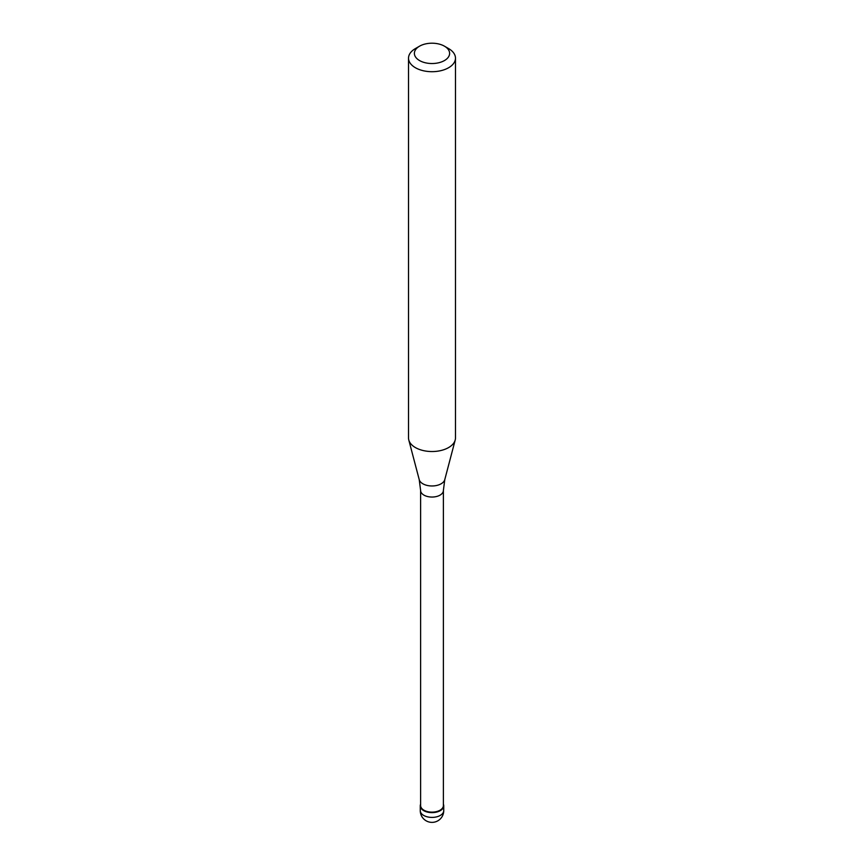 <?xml version="1.0" encoding="UTF-8"?>
<svg xmlns="http://www.w3.org/2000/svg" width="864" height="864" viewBox="0 0 864 864"><rect width="100%" height="100%" fill="white"/><g stroke="black" fill="none" stroke-linecap="round" stroke-linejoin="round"><path stroke-width="1.3" d="M440.305 810.637A11.74 6.782 180 0 1 427.507 812.106A11.74 6.782 180 0 1 420.26 805.842A11.74 6.782 180 0 1 420.617 804.19A11.74 6.782 0 0 0 426.211 811.739A11.74 6.782 0 0 0 440.305 810.637A11.74 6.782 0 0 0 443.383 804.19A11.74 6.782 180 0 1 443.74 805.842A11.74 6.782 180 0 1 440.305 810.637M420.617 805.55A11.383 6.577 0 0 0 427.637 811.631A11.383 6.577 0 0 0 440.057 810.205A11.383 6.577 0 0 0 443.383 805.55L443.383 490.46A11.383 6.577 180 0 1 440.057 495.115A11.383 6.577 180 0 1 427.637 496.541A11.383 6.577 180 0 1 420.617 490.46L420.617 805.55M408.521 58.158L408.521 437.972A23.479 13.554 0 0 0 408.791 440.003A23.479 13.554 0 0 0 424.678 450.846A23.479 13.554 0 0 0 448.6 447.552A23.479 13.554 0 0 0 455.209 440.003A23.479 13.554 0 0 0 455.479 437.972L455.479 58.158A23.479 13.554 180 0 1 448.6 67.748A23.479 13.554 180 0 1 423.014 70.686A23.479 13.554 180 0 1 408.521 58.158A23.479 13.554 180 0 1 415.4 48.578L419.548 46.181A17.615 10.163 180 0 1 444.452 46.181A17.615 10.163 180 0 1 444.452 60.556A17.615 10.163 180 0 1 419.548 60.556A17.615 10.163 180 0 1 419.548 46.181L415.4 48.578M444.452 46.181L448.6 48.578A23.479 13.554 180 0 1 455.479 58.158M420.26 805.842L420.26 810.637A11.74 6.782 0 0 0 427.507 816.89A11.74 6.782 0 0 0 440.305 815.422A11.74 6.782 0 0 0 443.74 810.637L443.74 805.842M420.617 490.46L419.224 479.628A12.928 7.463 0 0 0 427.972 485.6A12.928 7.463 0 0 0 441.137 483.786A12.928 7.463 0 0 0 444.776 479.628L443.383 490.46M420.26 810.637A11.74 11.74 0 0 0 437.875 820.8A11.74 11.74 0 0 0 443.74 810.637M419.224 479.628L408.791 440.003M444.776 479.628L455.209 440.003"/></g></svg>
